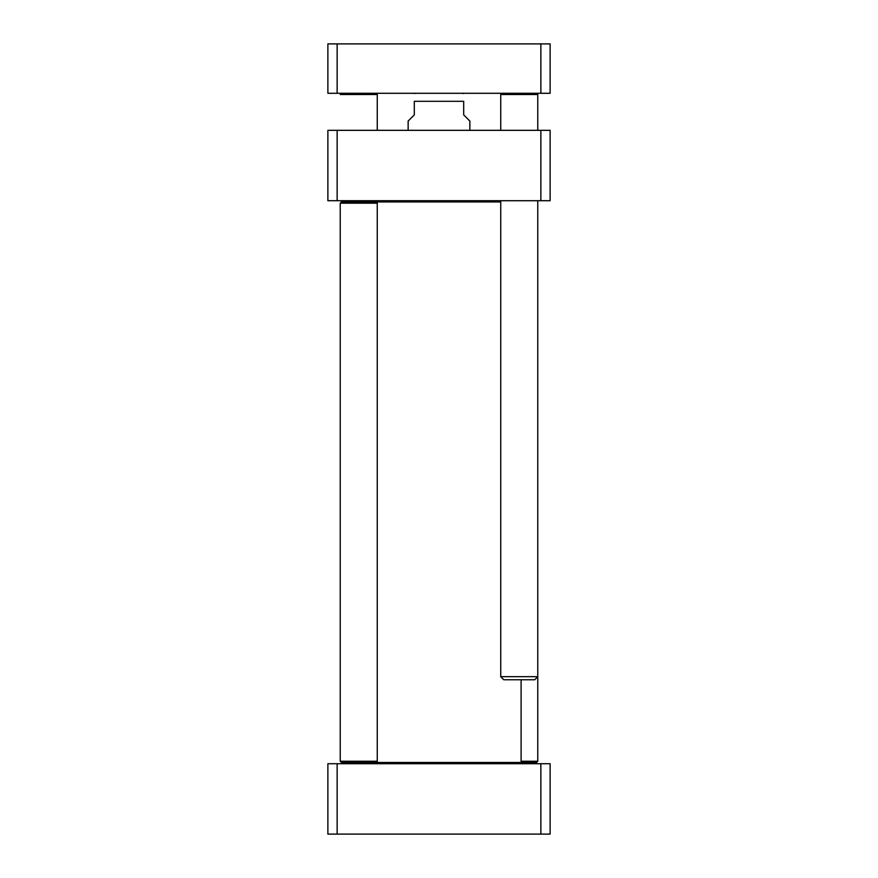 <?xml version="1.0" encoding="UTF-8"?>
<svg xmlns="http://www.w3.org/2000/svg" width="878" height="878" viewBox="0 0 878 878"><rect width="100%" height="100%" fill="white"/><g stroke="black" fill="none" stroke-linecap="round" stroke-linejoin="round"><path stroke-width="1.32" d="M337.141 834.1L550.122 834.1L550.122 763.717L327.878 763.717L327.878 834.1L337.141 834.1L337.141 763.717M540.859 763.717L540.859 834.1M469.873 130.328L469.873 121.065L463.694 114.897L463.694 101.31C463.694 89.896 463.694 89.896 463.694 101.31C463.694 89.896 463.694 89.896 463.694 101.31L414.306 101.31L414.306 114.897L408.138 121.065L408.138 130.328M414.306 101.31C414.306 89.896 414.306 89.896 414.306 101.31C414.306 89.896 414.306 89.896 414.306 101.31M416.161 93.287L414.306 93.507M540.859 200.711L550.122 200.711L550.122 130.328L540.859 130.328L540.859 200.711L337.141 200.711L337.141 130.328L327.878 130.328L327.878 200.711L337.141 200.711M540.859 130.328L337.141 130.328M519.875 763.717L521.104 762.488L536.546 762.488L537.775 761.248L521.104 761.248M537.775 761.248L537.775 676.675L500.734 676.675L500.734 200.711M358.125 200.711L356.896 201.94M521.104 679.759L521.104 762.488L376.036 762.488L377.266 761.248L340.225 761.248L340.225 203.18L341.465 201.94L500.734 201.94M358.125 763.717L356.896 762.488M340.225 761.248L341.465 762.488L376.036 762.488M340.225 203.18L377.266 203.18L377.266 761.248M376.036 201.94L377.266 203.18M550.122 93.287L550.122 43.9L327.878 43.9L327.878 93.287L550.122 93.287M540.859 93.287L540.859 43.9M337.141 93.287L337.141 43.9M376.036 93.287L377.266 94.528L340.225 94.528L341.465 93.287M536.546 93.287L537.775 94.528L500.734 94.528L500.734 130.328M534.691 679.759L503.818 679.759M463.694 93.507L461.839 93.287M377.266 94.528L377.266 130.328M501.964 93.287L500.734 94.528M537.775 94.528L537.775 130.328M537.775 200.711L537.775 676.675L534.691 679.77M503.818 679.77L500.734 676.675"/></g></svg>
